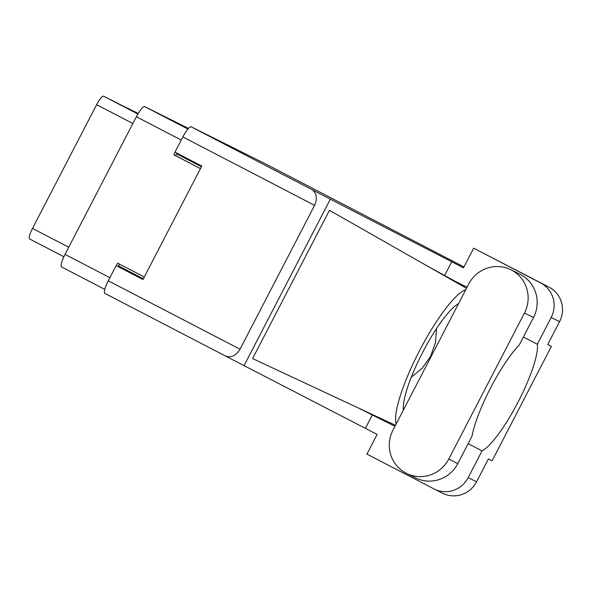 <?xml version="1.0" encoding="UTF-8"?>
<svg xmlns="http://www.w3.org/2000/svg" width="592" height="592" viewBox="0 0 592 592"><rect width="100%" height="100%" fill="white"/><g stroke="black" fill="none" stroke-linecap="round" stroke-linejoin="round"><path stroke-width="0.89" d="M61.575 266.948L104.769 289.377L61.583 266.955A12.78 2.723 -62.6 0 1 61.575 266.948A12.78 2.723 -62.6 0 1 65.031 254.39L136.375 116.75A12.78 2.723 -62.6 0 1 144.7 106.612L188.441 128.427M144.293 276.967L117.667 263.144L116.343 265.704M175.165 152.225L173.833 154.786L200.459 168.609M118.23 266.644L118.607 265.912A2.065 0.437 117.4 0 0 119.214 263.943M173.833 154.786L175.328 155.526A2.065 0.437 117.4 0 0 176.675 153.898L177.038 153.195M138.18 113.523L133.459 111.074L138.225 113.449M138.151 113.575L127.569 108.136L138.121 113.62M138.091 113.671L109.875 99.315L137.958 113.893M137.929 113.945L103.615 96.193A10.723 2.287 -62.6 0 0 96.637 104.688L32.493 228.423A10.723 2.287 -62.6 0 0 29.6 238.953A10.723 2.287 -62.6 0 1 29.6 238.953L63.869 256.75L29.6 238.953M392.977 430.118A32.16 31.42 -63.5 0 0 406.06 473.156A32.16 31.42 -63.5 0 0 406.512 473.385A32.16 31.42 -63.5 0 0 448.751 459.081L524.46 313.02A32.16 31.42 -63.5 0 0 510.926 269.76A32.16 31.42 -63.5 0 0 468.686 284.056L392.977 430.118M406.512 473.385L415.554 477.892A32.16 31.42 -63.5 0 0 457.794 463.595L471.994 436.186A62.678 13.35 117.4 0 1 519.295 344.936L533.503 317.527A32.16 31.42 -63.5 0 0 519.968 274.266L510.926 269.76M540.703 282.998L473.667 248.181L549.073 287.172A25.774 25.182 116.5 0 1 559.566 321.656L551.189 317.482A25.774 25.182 -63.5 0 0 540.703 282.998L549.073 287.172M225.508 356.029L377.126 434.424L366.929 454.101L433.966 488.911A25.774 25.182 -63.5 0 0 434.328 489.096A25.774 25.182 -63.5 0 0 468.176 477.64L476.545 481.814L488.407 458.933L492.1 460.776L551.396 346.379L547.704 344.537L559.566 321.656M476.545 481.814A25.774 25.182 116.5 0 1 442.698 493.269L434.328 489.096M468.176 477.64L482.043 450.875L468.131 443.652M365.405 428.334L372.479 414.681M467.058 287.201L456.225 281.881L427.076 265.875L329.448 210.315L252.599 358.582L357.916 407.77L394.968 426.284M444.555 275.643L451.74 261.775L463.469 267.858L473.667 248.181M244 365.745L330.336 199.178L451.74 261.775M523.402 337.018L537.314 344.241L551.189 317.482M265.32 163.777A12.78 2.723 -62.6 0 0 265.305 163.769L463.95 266.925L265.297 163.769A12.78 2.723 -62.6 0 1 265.305 163.769L191.164 126.799L330.336 199.178M108.269 280.8L240.019 349.213C235.927 355.77 231.08 358.042 225.493 356.021L104.821 293.366A12.78 2.723 -62.6 0 1 104.814 293.358A12.78 2.723 -62.6 0 1 108.269 280.8L116.143 265.608L142.961 279.528L201.783 166.049L174.966 152.122L182.847 136.93A12.78 2.723 -62.6 0 1 191.164 126.799M116.143 265.608L142.975 279.498M240.019 349.213L314.596 205.35L182.847 136.93M311.829 189.462C316.668 192.918 317.593 198.216 314.596 205.35M104.814 293.358L225.493 356.021M482.043 450.875A62.678 13.35 117.4 0 0 518.215 401.813A62.678 13.35 117.4 0 0 537.314 344.241M551.396 346.379L547.733 344.477M411.225 377.282L422.259 368.143L430.584 356.384L435.423 342.835L436.556 328.575M465.741 289.747A77.315 16.472 117.4 0 0 419.343 351.034A77.315 16.472 117.4 0 0 396.189 423.916M403.396 410.012A62.678 13.35 -62.6 0 1 422.525 352.625A62.678 13.35 -62.6 0 1 458.534 303.644M427.076 265.875L466.489 288.297M395.471 425.308L357.916 407.77M144.7 106.612L187.893 129.049M136.375 116.75L181.233 140.038M65.031 254.39L109.883 277.685M118.607 265.912L143.36 278.765M176.675 153.898L201.421 166.744M175.328 155.526L200.466 168.587M137.899 113.997L103.615 96.193M132.874 123.506L96.637 104.688M68.739 247.241L32.493 228.423M533.503 317.527L524.46 313.02M457.794 463.595L448.751 459.081"/></g></svg>
